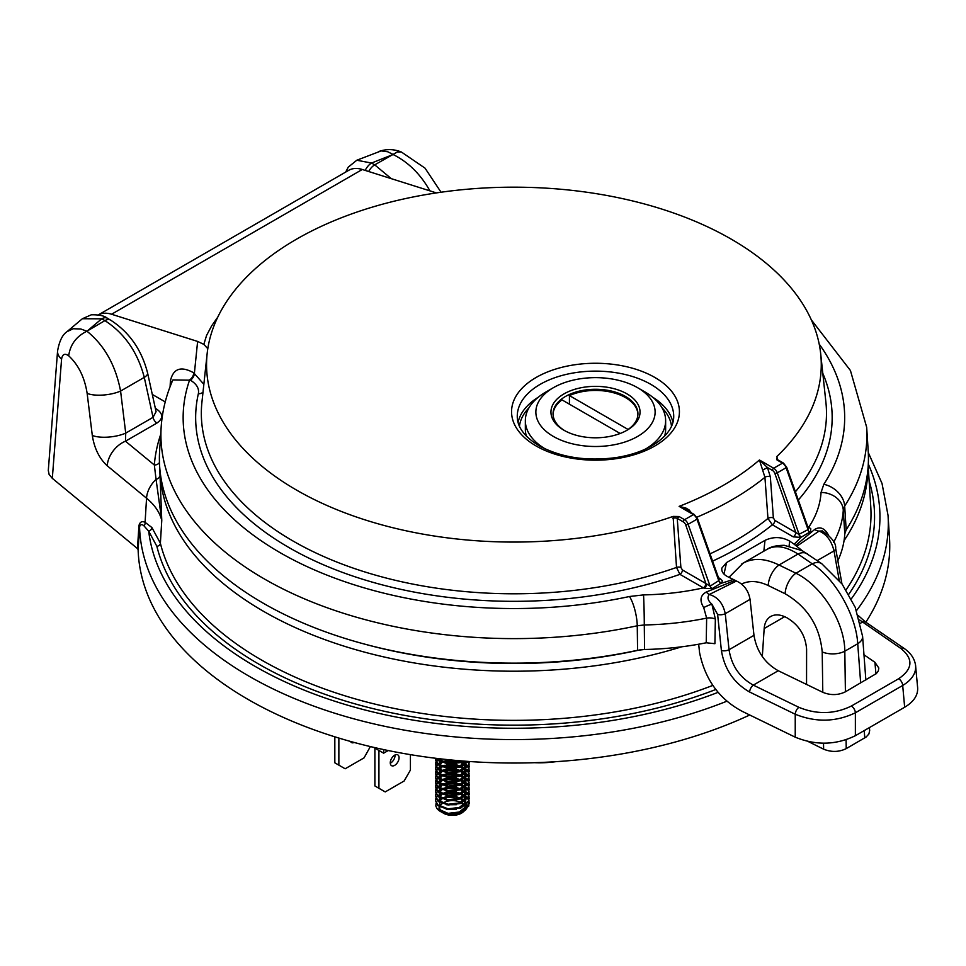<?xml version="1.0" encoding="UTF-8"?>
<svg xmlns="http://www.w3.org/2000/svg" width="966" height="966" viewBox="0 0 966 966"><rect width="100%" height="100%" fill="white"/><g stroke="black" fill="none" stroke-linecap="round" stroke-linejoin="round"><path stroke-width="1.45" d="M763.84 551.188L765 540.356L726.577 562.538L723.981 574.106M776.676 458.947A3.562 1.86 175.7 0 1 777.183 458.101L777.292 459.538M672.867 518.331A3.562 1.86 175.7 0 1 677.226 518.38L680.897 567.489A3.562 1.86 -4.3 0 0 676.526 567.453L673.109 516.412A307.357 177.454 180 0 1 354.8 516.448A307.357 177.454 180 0 1 207.147 353.641A307.357 177.454 180 0 1 513.912 187.175A307.357 177.454 180 0 1 820.677 353.641A307.357 177.454 180 0 1 776.821 456.532L777.183 458.101M807.612 526.229L810.8 528.8L810.546 531.65L800.802 537.398L793.279 536.867L772.365 524.792L767.958 518.464L764.927 477.313L759.433 459.997L767.451 467.544L762.766 470.056M718.994 579.153A3.562 2.053 120 0 0 720.527 578.875L722.29 580.699L722 582.655L712.075 588.644L704.105 588.27L679.919 574.347L676.526 567.453A312.573 180.461 0 0 1 352.457 567.851A312.573 180.461 0 0 1 201.93 402.17L207.147 353.641M726.577 562.538L721.88 568.056C721.3 571.51 723.28 574.42 727.845 576.762L736.478 581.037C743.941 584.478 748.457 590.588 750.051 599.367L725.261 613.688A5.699 2.536 174 0 1 717.617 614.448L711.882 604.161A8.911 1.171 -24.9 0 0 703.707 607.566C699.396 600.514 700.278 595.322 706.351 592.001L735.041 580.349M765 540.356C773.476 536.468 781.687 536.71 789.633 541.093L794.161 544.208A183.769 106.103 0 0 0 800.802 537.398A3.562 1.739 -113.3 0 1 798.894 534.343L799.075 534.27A3.562 2.065 -119.8 0 0 801.285 537.132M777.702 460.371L776.821 456.532M673.109 516.412L679.05 516.52L677.226 518.38L683.3 521.881A1.787 1.026 -60 0 1 684.556 519.696L693.383 514.612L679.122 506.377L685.92 508.056L689.265 510.06L691.209 512.753M736.478 581.037L709.298 594.488C717.714 596.916 723.027 603.315 725.261 613.688L729.04 649.732L753.975 635.338L750.051 599.367M753.975 635.338C756.668 651.289 764.77 663.087 778.246 670.73L753.311 685.123A5.699 3.007 116 0 0 749.64 692.03C733.906 683.047 724.488 669.209 721.397 650.492L717.617 614.448M875.933 673.942L874.918 662.302L878.818 668.025L878.323 670.887L876.404 673.531L845.467 691.777C838.198 695.315 830.663 695.496 822.887 692.344L778.246 670.73M874.918 662.302L863.978 654.767M802.178 550.668L794.161 544.208M698.684 644.213L699.565 652.618C705.144 679.702 719.441 699.324 742.468 711.471L795.235 737.179L795.235 714.236L749.64 692.03M170.088 386.738L170.402 380.99C173.156 368.505 180.932 365.776 193.719 372.816A5.699 3.296 -60 0 1 189.686 379.795A330.77 190.966 0 0 0 299.182 562.84A330.77 190.966 0 0 0 629.494 596.505L643.537 594.899A22.266 0.604 88.9 0 1 644.286 624.966A206.012 118.939 180 0 0 706.641 618.119A8.911 4.685 -179 0 1 715.359 619.061L714.912 643.694L706.231 642.776L706.641 618.119L703.707 607.566M644.563 649.49L637.572 650.287L637.258 625.775L644.286 624.966L644.563 649.49A207.533 119.82 0 0 0 706.231 642.776M629.494 596.505A22.266 6.351 -102.2 0 1 637.258 625.775A353.013 203.802 180 0 1 161.153 427.262L159.631 450.868A354.522 204.683 0 0 0 637.572 650.287M152.302 394.442L165.234 401.904M846.168 529.851A354.522 204.683 0 0 0 868.192 450.868L866.671 427.262A353.013 203.802 180 0 1 844.67 506.027L846.168 529.851L844.791 533.884L843.282 510.084A206.012 118.939 180 0 1 833.646 542.264M837.836 560.751A207.533 119.82 0 0 0 844.791 533.884M680.897 567.489L682.443 569.976A3.562 2.053 -60 0 1 679.919 574.347A318.261 183.745 180 0 1 340.527 571.667A318.261 183.745 180 0 1 198.356 393.717C199.322 388.501 196.666 383.997 190.362 380.181A5.699 3.296 120 0 0 194.395 373.202L197.619 341.433L111.549 314.24A39.195 22.629 -120 0 0 98.351 314.88L348.798 170.282A39.195 22.629 -120 0 1 362.274 169.485L436.39 192.91M197.619 341.433L203.826 344.367L206.567 335.456L211.651 325.856L217.785 317.102M915.49 664.62L917.64 687.744C918.074 695.291 913.751 701.799 904.659 707.245L855.369 735.706C835.976 745.124 815.932 745.607 795.235 737.179M915.659 665.864L915.659 665.924C916.07 673.459 911.735 679.967 902.691 685.474L855.369 712.787C835.976 722.073 815.932 722.556 795.235 714.236A5.699 3.007 116 0 1 798.906 707.329C816.958 714.695 834.443 714.26 851.348 706.049L898.658 678.736C912.882 668.967 913.619 658.884 900.88 648.464L859.619 619.955M721.397 650.492A5.699 2.536 174 0 0 729.04 649.732C731.6 665.755 739.702 677.552 753.311 685.123L798.906 707.329M839.225 580.3L834.008 550.898C831.472 540.706 826.498 534.101 819.096 531.095L796.89 546.164M664.632 436.077A70.144 40.5 0 0 0 665.634 429.254L665.634 420.657A70.144 40.5 0 0 0 645.095 392.027L637.657 387.728A59.626 34.426 0 0 0 553.325 387.728L545.887 392.027L553.325 387.728A59.626 34.426 180 0 0 553.325 436.415A59.626 34.426 180 0 0 637.657 436.415A59.626 34.426 0 0 0 637.657 387.728M526.349 436.077A70.144 40.5 180 0 1 525.347 429.254L525.347 420.657A70.144 40.5 180 0 1 545.887 392.027L545.887 392.027M193.719 372.816L203.85 384.299M207.799 348.666L203.826 344.367M190.362 380.181L172.914 379.928M795.682 545.343L814.676 529.465C820.11 526.168 824.771 528.148 828.659 535.43M198.356 393.717A5.699 4.613 -167.2 0 0 203.017 392.039M809.701 532.29A3.562 2.125 65.7 0 1 808.047 529.622L808.119 527.678A3.562 1.98 -58.3 0 0 809.544 527.4M793.279 536.867A3.562 2.053 -60 0 0 795.803 532.508L774.901 473.582A3.924 2.258 -120 0 0 772.438 470.418L767.451 467.544L770.337 476.793L773.368 517.957L774.889 520.433L798.894 534.343M720.986 583.488A3.562 2.053 59.8 0 1 718.764 580.638L718.97 579.069L697.524 518.621L694.276 514.516A1.787 1.026 -60 0 0 693.383 514.612A5.699 3.296 -120 0 1 696.969 519.201L688.142 524.297L710.095 586.169L718.764 580.638L696.969 519.201L697.524 518.621M685.22 509.299L679.122 506.377A295.922 170.849 0 0 0 759.433 459.997L773.694 468.232L782.52 463.149L777.002 459.961M704.105 588.27A3.562 1.98 121.7 0 0 706.677 583.983L710.095 586.169A3.562 1.98 54.5 0 0 712.075 588.644M690.002 512.052L690.642 511.69M718.897 580.53A3.562 2.33 -127.7 0 0 721.445 583.21A183.769 106.103 0 0 0 733.254 579.383M682.443 569.976L705.892 583.524A3.562 2.053 -60 0 1 703.381 587.883A183.769 106.103 0 0 1 643.537 594.899M774.889 520.433A3.562 2.053 -60 0 1 772.365 524.792A318.261 183.745 180 0 1 712.594 561.113M821.052 492.418L823.829 484.304A22.266 17.038 -147.1 0 1 844.67 506.027L843.282 510.084A22.266 18.173 -176.7 0 0 821.052 492.418A183.769 106.103 0 0 1 808.892 526.965A3.562 2.053 -60 0 1 807.987 527.291L786.662 467.158L783.402 463.052A1.787 1.026 -60 0 0 782.52 463.149A5.699 3.296 -120 0 1 786.095 467.737L777.28 472.833L799.075 534.27L808.047 529.622L786.095 467.737L786.662 467.158M706.351 592.001A8.911 3.695 -114.2 0 0 709.298 594.488C706.967 597.386 707.837 600.611 711.882 604.161L715.359 619.061M860.477 623.251L862.409 622.14A5.699 3.562 -55.6 0 1 865.621 622.08M817.224 560.594L834.008 550.898A5.699 2.801 -10 0 0 835.662 548.434L841.797 583.102A5.699 2.801 -10 0 1 841.797 583.633M822.416 530.914L819.096 531.095A8.911 6.376 52.5 0 1 814.676 529.465M215.309 322.584A11.23 9.286 34.4 0 1 213.727 322.68M569.433 404.186L569.433 395.589A42.444 24.5 180 0 1 613.688 392.8A42.444 24.5 180 0 1 637.922 414.366M626.222 430.679A42.444 24.5 0 0 0 637.934 413.786A42.444 24.5 0 0 0 611.732 391.145A42.444 24.5 0 0 0 565.484 396.458A42.444 24.5 0 0 0 553.047 413.786A42.444 24.5 0 0 0 564.76 430.679M553.059 414.366A42.444 24.5 180 0 1 561.995 399.888L620.172 433.48M563.999 393.887A44.545 25.72 0 0 0 563.987 430.256A44.545 25.72 0 0 0 626.994 430.256L626.994 430.256A44.545 25.72 0 0 0 626.994 393.887A44.545 25.72 0 0 0 563.999 393.887M645.578 449.021A70.144 40.5 0 0 0 665.634 420.657M545.416 449.021A70.144 40.5 180 0 1 525.347 420.657M569.433 395.589L628.105 429.472M555.897 761.667A69.902 40.367 180 0 1 534.633 762.705M715.854 689.458A360.656 208.221 180 0 1 156.854 546.285L148.716 531.215L143.958 525.842C141.893 524.007 140.432 524.345 139.563 526.832L138.126 549.726A375.846 216.988 0 0 0 354.341 742.504A375.846 216.988 0 0 0 749.314 715.202M138.126 549.726L137.474 548.579L138.923 525.697C139.853 521.978 141.917 520.855 145.093 522.328L151.904 527.545L160.38 543.242A357.094 206.169 0 0 0 712.811 685.413M48.312 470.213L57.574 351.032A22.266 12.824 4.4 0 0 61.57 359.171L52.309 478.351L137.474 548.579M52.309 478.351L49.109 474.463L48.3 470.442M865.826 622.225A375.846 216.988 0 0 0 889.493 538.002L888.044 515.409A374.397 216.155 180 0 1 856.528 610.572M159.68 466.759L161.769 520.469L160.38 543.242A3.562 2.886 166.2 0 1 156.854 546.285M869.666 730.658L868.869 734.039L866.091 737.046L846.228 748.614C838.935 752.152 831.4 752.333 823.612 749.169L808.325 741.598M784.694 616.682L764.178 628.528L762.307 656.59M764.178 628.528C764.637 622.853 766.811 618.832 770.675 616.489C774.865 614.207 779.779 614.388 785.406 617.02L786.807 617.709C798.882 624.833 805.475 635.314 806.598 649.152L806.55 684.435M155.598 409.451A5.699 3.296 120 0 0 156.528 409.029C163.29 413.762 163.435 418.435 156.951 423.036L125.471 441.208L154.331 464.996A5.699 4.649 -175.5 0 0 159.45 462.509M807.443 553.892A16.748 10.457 124.4 0 0 798.001 554.049C785.913 546.358 775.65 544.752 767.209 549.231M741.683 564.035L743.059 563.178M728.98 577.318L743.144 563.142C753.299 557.648 765.265 558.276 779.019 565.013A16.748 8.815 115.9 0 0 768.248 585.541C758.165 580.808 749.278 580.3 741.586 584.032M860.67 682.998L857.723 643.742C856.25 615.547 835.022 578.248 812.249 563.818L798.001 554.049L779.019 565.013L795.924 573.236C821.861 585.843 844.67 622.225 844.815 651.193L845.407 691.813M82.339 318.768L66.908 331.736L73.175 328.742L80.782 328.983L86.88 331.217L104.908 320.627L101.768 318.816L82.376 318.744M391.484 155.176A1099.646 634.867 0 0 0 371.572 163.049L374.711 164.86L393.053 154.451L387.752 151.759L381.196 150.901L356.804 160.235L371.572 163.049A11.23 6.484 120 0 0 365.208 170.414M86.928 331.193C104.376 345.248 115.594 365.196 120.581 391.061L125.725 433.118L125.471 441.208A22.266 14.901 -50.5 0 0 107.25 465.805C99.329 458.536 94.342 448.417 92.301 435.449A22.266 7.813 -7 0 0 125.725 433.118L153.051 417.336L156.081 411.673L147.569 372.912C141.628 349.74 129.287 332.123 110.522 320.072L107.383 318.261C104.497 315.81 99.148 314.65 91.335 314.783L82.412 318.732M156.951 423.036A5.699 3.296 -120 0 1 153.051 417.336L144.272 377.38C137.727 352.324 124.614 333.403 104.908 320.627A11.23 6.484 -60 0 1 110.522 320.072M429.93 190.87C420.512 174.146 408.207 162.022 393.017 154.475M368.698 171.513A11.23 6.484 120 0 1 374.711 164.86L391.315 178.662M159.523 476.335A5.699 3.466 -0.1 0 1 156.057 479.341L161.769 520.469C159.752 512.318 154.681 504.904 146.554 498.215L107.25 465.805M88.135 330.312A1099.646 634.867 0 0 1 101.768 318.816A11.23 6.484 -60 0 1 107.371 318.261M393.053 154.451L397.28 152L401.361 152L425.028 168.144L441.051 192.234M92.301 435.449L87.145 393.391C84.622 377.404 78.475 364.87 68.707 355.814C70.204 344.657 76.266 336.458 86.88 331.217M87.145 393.391A22.266 7.813 -7 0 0 120.581 391.061L144.272 377.38A11.23 4.697 -12.4 0 0 147.581 372.936M143.958 525.842A3.562 2.874 -70.7 0 0 145.093 522.328L146.554 498.215A22.266 14.901 129.5 0 1 156.057 479.341L154.331 464.996A359.956 207.823 180 0 1 160.682 434.471M767.221 549.243C770.832 546.684 776.531 545.379 784.307 545.319L802.263 550.717L821.716 563.673A16.748 10.457 124.4 0 0 812.249 563.818L795.924 573.236A16.748 8.815 115.9 0 0 785.141 593.764L768.248 585.541M718.197 692.296A366.029 211.325 0 0 1 352.868 706.714A366.029 211.325 0 0 1 148.716 531.215A3.562 2.608 139.2 0 0 151.904 527.545M469.078 800.693L468.788 805.318L460.903 811.826L448.055 813.372L436.922 808.482A16.929 9.769 0 0 0 440.46 811.488A16.929 9.769 0 0 0 448.055 814.012A16.929 9.769 0 0 0 449.915 814.241L460.903 812.551L468.788 806.042L468.957 801.055M468.824 800.693L467.701 798.773M467.411 798.411L465.358 796.515M464.851 796.153L461.229 794.233M460.263 793.871L456.809 792.941L442.38 793.871M456.375 792.132L461.229 793.509M462.086 793.871L465.358 795.779M465.817 796.141L467.701 798.049M467.967 798.411L468.957 800.331M435.521 800.693L437.779 805.559L448.055 809.544L460.903 807.999L468.788 801.502L468.957 796.503M468.824 796.141L467.701 794.233M467.411 793.871L465.358 791.963M464.851 791.601L461.229 789.693M460.263 789.319L456.809 788.389L444.396 788.691M456.375 787.58L461.229 788.956M462.086 789.331L465.358 791.239M465.817 791.601L467.701 793.509M467.967 793.871L468.957 795.779M469.078 796.141L468.788 800.778L460.903 807.274L448.055 808.82L437.779 804.835L435.509 800.319L435.883 798.423M435.521 796.153L437.779 801.019L448.055 805.004L460.903 803.458L468.788 796.95L468.957 791.963M468.824 791.601L467.701 789.681M467.411 789.319L465.358 787.423M464.851 787.048L461.229 785.141M460.263 784.778L456.809 783.849L444.396 784.138M441.474 784.416L443.974 783.535L456.809 783.124L461.229 784.416M462.086 784.778L465.358 786.686M465.817 787.048L467.701 788.956M467.967 789.319L468.957 791.239M469.078 791.601L468.788 796.226L460.903 802.734L448.055 804.28L437.779 800.295L435.509 795.767L435.883 793.871M436.052 789.693L435.509 791.951L437.779 796.467L448.055 800.452L460.903 798.906L468.788 792.41L468.957 787.411M468.824 787.048L467.701 785.141M467.411 784.778L465.358 782.871M463.958 781.929L462.303 781.059M458.584 779.719L444.396 779.598M441.474 779.876L443.974 778.982L456.809 778.572L460.879 779.731M462.086 780.238L464.356 781.458M464.634 781.639L465.358 782.146M465.769 782.46L467.701 784.416M467.967 784.778L468.957 786.686M469.078 787.048L468.788 791.685L460.903 798.182L448.055 799.727L437.779 795.743L435.509 791.226L435.883 789.331M436.052 785.141L435.509 787.399L437.779 791.927L448.055 795.912L460.903 794.366L468.788 787.858L468.957 782.871M468.824 782.508L467.701 780.588M467.411 780.226L465.358 778.33M464.851 777.956L462.303 776.519M458.584 775.167L444.396 775.046M441.474 775.324L443.974 774.442L456.809 774.032L461.229 775.324M462.086 775.686L465.358 777.594M465.817 777.956L467.701 779.864M467.967 780.226L468.957 782.146M469.078 782.508L468.788 787.133L460.903 793.641L448.055 795.187L437.779 791.202L435.509 786.674L435.883 784.778M436.052 780.6L435.509 782.858L437.779 787.375L448.055 791.359L460.903 789.814L468.788 783.317L468.957 778.318M468.824 777.956L467.701 776.048M467.411 775.686L465.358 773.778M464.851 773.416L461.229 771.508M460.263 771.134L456.809 770.204L442.38 771.146M441.474 770.783L443.974 769.89L456.809 769.479L461.229 770.771M462.086 771.146L465.358 773.054M465.817 773.416L467.701 775.324M467.967 775.686L468.957 777.594M469.078 777.956L468.788 782.593L460.903 789.089L448.055 790.635L437.779 786.65L435.509 782.134L435.883 780.238M436.052 776.048L435.509 778.306L437.779 782.834L448.055 786.819L460.903 785.273L468.788 778.765L468.957 773.778M468.824 773.416L467.701 771.496M467.411 771.134L465.358 769.238M463.958 768.296L462.303 767.427M458.584 766.074L442.38 766.593M441.474 766.231L443.974 765.35L456.809 764.939L461.229 766.231M462.086 766.593L465.358 768.501M465.817 768.864L467.701 770.771M467.967 771.134L468.957 773.054M469.078 773.416L468.788 778.041L460.903 784.549L448.055 786.095L437.779 782.11L435.509 777.582L435.883 775.686M436.052 771.508L435.509 773.766L437.779 778.282L448.055 782.267L460.903 780.721L468.788 774.225L468.957 769.226M468.824 768.864L467.701 766.956M467.411 766.593L465.358 764.686M463.958 763.744L462.303 762.874M458.584 761.534L442.38 762.053M457.763 760.592L460.879 761.546M462.086 762.053L464.356 763.273M464.634 763.454L465.358 763.961M465.817 764.323L467.701 766.231M467.967 766.593L468.957 768.501M469.078 768.864L468.788 773.5L460.903 779.997L448.055 781.542L437.779 777.558L435.509 773.042L435.883 771.146M436.052 766.956L435.509 769.214L437.779 773.742L448.055 777.727L460.903 776.181L468.788 769.673L468.957 764.686M467.967 762.041L468.957 763.961M469.078 764.323L468.788 768.948L460.903 775.457L448.055 777.002L437.779 773.017L435.509 768.489L435.883 766.593M436.052 762.415L435.509 764.674L437.779 769.19L448.055 773.174L460.903 771.629L468.788 765.132L469.295 761.498M469.355 761.498L468.788 764.408L460.903 770.904L448.055 772.45L437.779 768.465L435.509 763.949L435.883 762.053M435.859 758.298L435.509 760.121L437.779 764.649L448.055 768.634L460.903 767.089L468.353 761.425M467.906 761.401L460.903 766.364L448.055 767.91L437.779 763.925L435.642 758.274M436.318 758.358L437.779 760.097L448.055 764.082L460.903 762.536L463.909 761.099M462.738 761.015L448.055 763.357L436.886 758.419M436.052 798.049L437.441 796.141M437.815 795.779L440.689 793.871M436.052 793.509L437.441 791.601M437.815 791.239L440.689 789.331M441.474 788.968L446.34 787.532M441.474 785.141L438.238 787.048M437.815 787.411L436.246 789.319M436.052 788.956L437.441 787.048M437.815 786.686L440.689 784.778M441.474 780.6L438.238 782.508M437.815 782.871L436.246 784.778M436.052 784.416L437.441 782.508M437.815 782.146L440.689 780.238M441.474 776.048L438.238 777.956M437.815 778.318L436.246 780.226M436.052 779.864L437.441 777.956M437.815 777.594L440.689 775.686M441.474 771.508L438.238 773.416M437.815 773.778L436.246 775.686M436.052 775.324L437.441 773.416M437.815 773.054L440.689 771.146M441.474 766.956L438.238 768.864M437.815 769.226L436.246 771.134M436.052 770.771L437.441 768.864M437.815 768.501L440.689 766.593M441.474 762.415L438.238 764.323M437.815 764.686L436.246 766.593M436.052 766.231L437.441 764.323M437.815 763.961L440.689 762.053M441.474 761.691L449.963 759.868M439.711 758.757L438.238 759.771M437.815 760.133L436.246 762.041M436.052 761.679L437.441 759.771M437.815 759.409L438.769 758.648M442.839 803.132A12.751 7.366 180 0 1 455.735 800.874A12.751 7.366 180 0 1 461.168 802.625M461.893 803.048A12.751 7.366 180 0 1 464.441 805.511M464.731 806.042A12.751 7.366 180 0 1 464.779 809.834M464.042 811.029A12.751 7.366 180 0 1 462.014 812.841M466.023 809.617L461.446 813.191A12.751 7.366 180 0 1 449.13 815.099A12.751 7.366 180 0 1 443.418 813.191A12.751 7.366 180 0 1 443.116 813.01M441.704 798.158L447.053 796.636L452.414 796.382L460.758 798.23M461.603 798.628L464.767 800.754M465.201 801.176L466.856 803.567M467.049 804.086L466.904 808.059M462.654 812.491L455.095 814.869L450.361 814.978L442.138 812.406M441.377 811.657A12.751 7.366 180 0 1 439.796 807.033M439.977 806.405A12.751 7.366 180 0 1 442.174 803.615M444.336 812.684L440.882 810.691L439.095 807.516A13.331 7.704 180 0 1 439.18 806.646M439.675 805.27A13.331 7.704 180 0 1 440.122 804.557M440.46 811.488L449.915 814.241M436.922 808.482L435.823 806.018L436.052 803.326M437.996 800.488L440.907 798.532M444.71 813.384L448.985 814.29L456.314 813.807M462.316 811.223L465.31 807.709L465.757 805.282L465.31 807.141L458.596 812.563M465.697 804.618L464.356 801.744M463.958 801.261L460.867 798.918M460.033 798.496L455.88 797.143L445.761 797.336L442.694 798.532M441.945 798.979L439.832 800.971M439.264 802.154L441.329 807.081M446.316 809.291L456.314 809.267M462.316 806.682L465.31 803.157L465.757 800.742L465.31 802.589L458.596 808.023M465.697 800.065L464.356 797.192M463.958 796.721L460.867 794.378M460.033 793.943L455.88 792.591L445.761 792.796L442.694 793.992M441.945 794.426L439.494 797.035M439.264 797.614L441.329 802.541M446.316 804.75L456.314 804.714M462.316 802.13L465.31 798.616L465.757 796.189M465.697 795.525L464.356 792.651M463.958 792.168L460.867 789.826M460.033 789.403L455.88 788.051L445.761 788.244L442.694 789.439M441.945 789.886L439.494 792.482M439.264 793.062L441.329 797.988M446.316 800.198L456.314 800.174M462.316 797.59L465.31 794.064L465.757 791.649L465.31 793.497L458.596 798.93M465.697 790.973L464.356 788.099M463.958 787.628L460.867 785.286M460.033 784.851L455.88 783.498L445.761 783.704L442.694 784.899M441.945 785.334L439.494 787.942M439.264 788.522L441.329 793.448M446.316 795.658L456.314 795.622M462.316 793.038L465.31 789.524L465.757 787.097L465.31 788.944L459.104 794.197L448.055 795.416M465.697 786.433L464.356 783.559M463.958 783.076L460.867 780.733M460.033 780.311L455.88 778.958L445.761 779.151L442.694 780.347M441.945 780.794L439.494 783.39M439.264 783.969L441.329 788.896M446.316 791.106L456.314 791.069M462.316 788.485L465.31 784.972L465.757 782.557L465.31 784.404L458.596 789.838M465.697 781.88L464.356 779.007M463.378 777.956L460.867 776.193M459.864 775.686L455.88 774.406L445.761 774.611L442.694 775.807M441.945 776.241L439.494 778.85M439.264 779.429L441.329 784.356M446.316 786.565L456.314 786.529M462.316 783.945L465.31 780.431L465.757 778.004L465.31 779.852L459.104 785.104L448.055 786.324M465.697 777.34L464.356 774.466M463.958 773.983L460.867 771.641M460.033 771.218L455.88 769.866L445.761 770.059L442.694 771.254M441.945 771.701L439.494 774.297M439.264 774.877L441.329 779.803M446.316 782.013L456.314 781.977M462.316 779.393L465.31 775.879L465.757 773.464L465.31 775.312L458.596 780.745M465.697 772.788L464.356 769.914M463.958 769.443L460.867 767.101M460.033 766.666L455.88 765.313L445.761 765.519L442.694 766.714M441.945 767.149L439.494 769.757M439.264 770.337L441.329 775.263M446.316 777.473L456.314 777.437M462.316 774.853L465.31 771.339L465.757 768.912L465.31 770.759L459.104 776.012L448.055 777.232M465.697 768.248L464.356 765.374M463.378 764.323L460.867 762.548M459.864 762.053L455.88 760.773L445.761 760.967L442.694 762.162M441.945 762.609L439.494 765.205M439.264 765.784L441.329 770.711M446.316 772.921L456.314 772.885M462.316 770.3L465.31 766.787L465.757 764.372L465.31 766.219L458.596 771.653M465.697 763.695L464.61 761.16M440.846 758.89L439.494 760.665M439.264 761.244L441.329 766.171M446.316 768.381L456.314 768.344M462.316 765.76L465.636 761.232M439.216 758.696L441.329 761.619M446.316 763.828L456.314 763.792M465.757 804.569L464.646 801.563M464.272 801.068L461.458 798.689M460.697 798.254L455.88 796.576L445.761 796.769L442.102 798.314M441.426 798.761L439.651 800.693M439.144 802.082L440.882 806.151L444.336 808.131M465.757 800.017L464.646 797.01M464.272 796.527L461.458 794.137M460.697 793.714L455.88 792.023L445.761 792.229L442.102 793.762M441.426 794.221L439.301 796.914M439.144 797.542L440.882 801.599L444.336 803.591M458.596 803.471L465.31 798.037L465.757 796.201M465.757 795.477L464.646 792.47M464.272 791.975L461.458 789.596M460.697 789.162L455.88 787.483L445.761 787.676L442.102 789.222M441.426 789.669L439.301 792.362M439.144 792.989L440.882 797.059L444.336 799.039M465.757 790.925L464.646 787.918M464.272 787.435L461.458 785.044M460.697 784.621L455.88 782.931L445.761 783.136L442.102 784.67M441.426 785.129L439.301 787.821M439.144 788.449L440.882 792.506L444.336 794.499M465.757 786.384L464.646 783.378M463.68 782.218L461.458 780.504M460.697 780.069L455.88 778.391L445.761 778.584L442.102 780.13M441.426 780.576L439.301 783.269M439.144 783.897L440.882 787.966L444.336 789.947M465.757 781.832L464.646 778.825M463.68 777.678L461.458 775.952M460.456 775.408L455.88 773.838L445.761 774.044L442.102 775.577M441.426 776.036L439.301 778.729M439.144 779.357L440.882 783.414L444.336 785.406M465.757 777.292L464.646 774.285M464.272 773.79L461.458 771.411M460.456 770.856L455.88 769.298L445.761 769.491L442.102 771.037M441.426 771.484L439.301 774.177M439.144 774.804L440.882 778.874L444.336 780.854M465.757 772.74L464.646 769.733M464.272 769.25L461.458 766.859M460.697 766.436L452.849 764.323M449.504 764.323L442.102 766.485M441.426 766.944L439.301 769.636M439.144 770.264L440.882 774.321L444.336 776.314M465.757 768.199L464.646 765.193M464.272 764.698L461.458 762.319M460.456 761.763L457.341 760.556M449.25 759.795L442.102 761.945M441.426 762.391L439.301 765.084M439.144 765.712L440.882 769.781L444.336 771.762M465.757 763.647L464.984 761.184M440.339 758.829L439.301 760.544M439.144 761.172L440.882 765.229L444.336 767.209M458.596 767.101L465.479 761.22M439.421 758.721L440.882 760.689L444.336 762.669M458.596 762.56L461.881 760.942M373.504 747.322L383.647 753.178L388.211 750.534M383.647 749.58L383.647 753.178M374.893 748.119L374.893 785.95L385.217 791.915L404.126 780.999L410.417 770.083L410.417 754.639M378.926 750.449L378.926 788.268M394.671 755.17A6.231 3.598 -60 0 1 397.787 754.869A6.231 3.598 -60 0 1 397.787 762.065A6.231 3.598 -60 0 1 391.556 765.664A6.231 3.598 -60 0 1 390.602 760.677A6.231 3.598 -60 0 1 394.671 755.17M395.034 754.977A6.231 3.598 -60 0 1 390.276 763.225M370.352 746.573L364.061 757.863L345.152 768.779L334.828 762.814L334.828 736.817M338.861 765.144L338.861 738.06M350.537 741.465A6.231 3.598 120 0 0 351.491 742.54A6.231 3.598 120 0 0 354.172 742.456M718.475 577.692L720.527 578.875M822.79 373.311A318.261 183.745 180 0 1 798.327 500.038M823.829 484.304A330.77 190.966 0 0 0 819.204 344.089M679.05 516.52L684.556 519.696A5.699 3.296 60 0 1 688.142 524.297L685.763 525.045A3.924 2.258 -120 0 0 683.3 521.881M536.142 445.99A83.933 48.457 180 0 1 573.768 364.919A83.933 48.457 180 0 1 676.562 424.267A83.933 48.457 180 0 1 536.142 445.99M795.392 491.791A312.573 180.461 0 0 0 825.894 402.17L820.677 353.641M789.633 541.093L789.113 545.911M710.022 553.856A312.573 180.461 0 0 0 767.958 518.464A3.562 1.872 -4.2 0 1 773.368 517.957M770.337 476.793A3.562 1.872 -4.2 0 0 764.927 477.313A308.347 178.022 180 0 1 696.872 517.221M362.274 169.485L111.549 314.24M851.348 706.049A5.699 3.296 60 0 1 855.369 712.787L855.369 735.706M904.659 707.245L902.691 685.474A5.699 3.296 60 0 0 898.658 678.736M528.994 407.773A76.205 43.989 0 0 0 519.466 426.248M671.515 426.248A76.205 43.989 0 0 0 661.988 407.773M518.078 422.396A77.98 45.028 180 0 1 538.267 397.231M652.714 397.231A77.98 45.028 180 0 1 672.904 422.396M673.713 416.853A78.234 45.16 0 0 0 595.491 371.125A78.234 45.16 0 0 0 517.269 416.853C517.402 427.274 524.647 436.898 538.992 445.7C560.763 457.486 586.459 461.458 616.091 457.582C632.79 454.926 646.483 449.866 657.17 442.392C668.11 434.302 673.628 425.789 673.713 416.853M705.892 583.524L685.763 525.045M772.438 470.418A1.787 1.026 -60 0 1 773.694 468.232A5.699 3.296 60 0 1 777.28 472.833L774.901 473.582M170.402 380.99A5.699 3.49 -176.9 0 1 171.791 382.451M900.88 648.464A5.699 3.562 -55.6 0 1 904.091 648.403C910.914 653.064 914.766 658.909 915.659 665.924M681.706 646.797A354.051 204.406 180 0 1 159.885 469.307M867.939 469.307A354.051 204.406 180 0 1 844.055 540.646M846.083 589.852A357.094 206.169 0 0 0 870.764 506.546L868.18 466.3M823.612 749.169L823.527 743.228M822.79 692.296L822.211 651.929C819.796 626.258 807.443 606.865 785.141 593.764M864.775 737.903L864.232 730.586M862.602 636.413A16.748 9.479 -4.3 0 1 857.723 643.742L844.815 651.193A16.748 8.803 -0.8 0 1 822.211 651.929M846.095 739.811L846.228 748.614M68.707 355.814C64.807 353.025 62.428 354.148 61.57 359.171M155.357 408.352L156.528 409.029M365.317 644.298A348.364 201.121 0 0 0 640.217 649.828M851.3 598.884A366.029 211.325 0 0 0 868.301 464.078M869.11 480.875A360.656 208.221 180 0 1 848.776 594.271M727.024 701.147A374.397 216.155 180 0 1 342.773 715.673A374.397 216.155 180 0 1 139.563 526.832A3.562 2.004 -176.4 0 0 138.923 525.697M172.817 380.049C166.104 395.384 162.216 411.118 161.153 427.262M866.671 427.262L850.43 370.509L811.355 319.903M777.618 459.707L783.402 463.052M684.653 508.961L694.276 514.516M858.303 615.608L865.633 622.08L904.104 648.415M841.929 583.814L841.797 583.102M822.235 530.853C831.714 537.301 836.194 543.158 835.662 548.422M776.664 459.176L777.364 459.575M766.968 549.376L743.24 563.069M345.671 172.081L348.267 167.118L356.792 160.247M378.853 151.493C386.364 148.849 393.838 149.006 401.288 151.976M57.574 351.032C59.337 341.083 62.476 334.622 67.028 331.664M821.716 563.673L842.147 584.116L855.26 607.409L862.602 636.377L865.862 680.004M869.436 727.579L869.654 730.429M888.044 515.409L882.03 483.471L868.289 452.559M469.355 803.326L469.355 802.601M469.355 798.785L469.355 798.061M469.355 794.233L469.355 793.509M469.355 789.693L469.355 788.968M469.355 785.141L469.355 784.416M469.355 780.6L469.355 779.876M469.355 776.048L469.355 775.324M469.355 771.508L469.355 770.771M469.355 766.956L469.355 766.231M469.355 762.415L469.355 761.679M435.509 801.055L435.509 800.331M435.509 796.503L435.509 795.779M435.509 791.963L435.509 791.239M435.509 787.411L435.509 786.686M435.509 782.871L435.509 782.146M435.509 778.318L435.509 777.594M435.509 773.778L435.509 773.054M435.509 769.226L435.509 768.501M435.509 764.686L435.509 763.961M435.509 760.133L435.509 759.409"/></g></svg>
